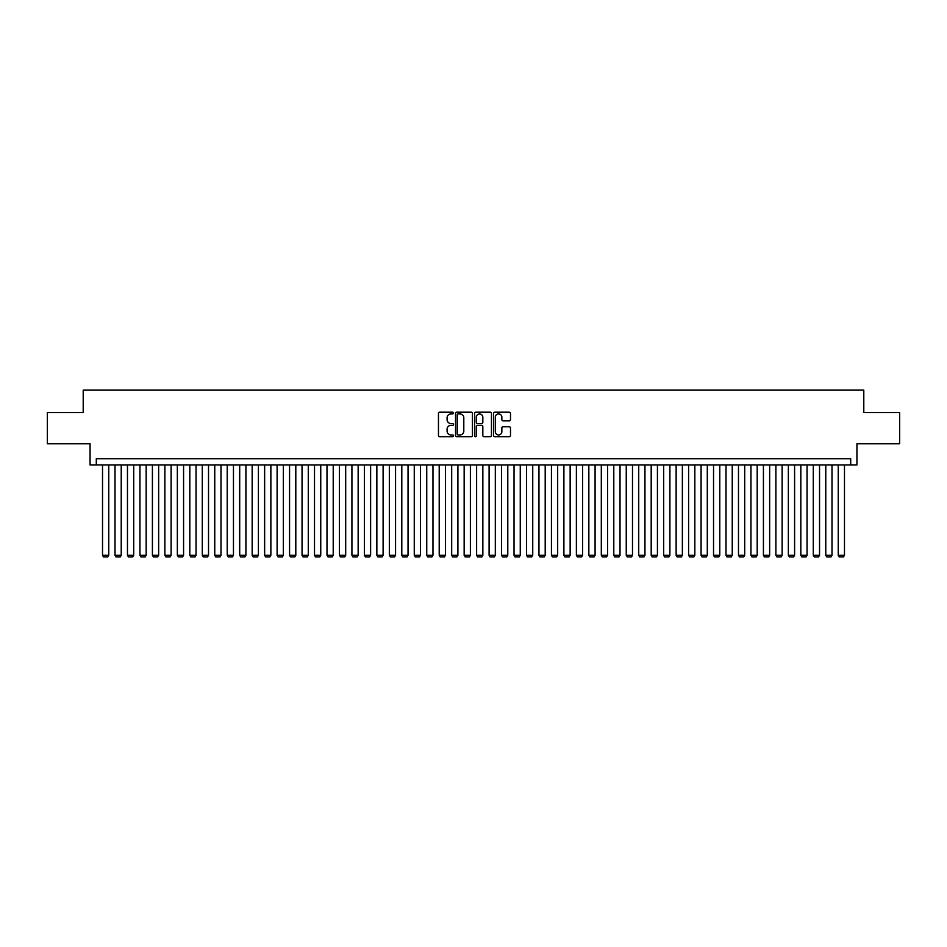 <?xml version="1.0" encoding="UTF-8"?>
<svg xmlns="http://www.w3.org/2000/svg" width="947" height="947" viewBox="0 0 947 947"><rect width="100%" height="100%" fill="white"/><g stroke="black" fill="none" stroke-linecap="round" stroke-linejoin="round"><path stroke-width="1.42" d="M453.554 413.046A0.852 0.852 0 0 0 452.69 412.194L439.692 412.194A1.219 1.219 0 0 0 438.461 413.413L438.461 435.442A1.219 1.219 0 0 0 439.692 436.674L452.69 436.674A0.852 0.852 0 0 0 453.554 435.809A0.852 0.852 0 0 0 452.69 434.957L451.009 434.957A3.918 3.918 0 0 1 447.091 431.039L447.091 429.204A3.918 3.918 0 0 1 451.009 425.286L452.69 425.286A0.852 0.852 0 0 0 453.554 424.434A0.852 0.852 0 0 0 452.69 423.569L451.009 423.569A3.918 3.918 0 0 1 447.091 419.663L447.091 417.828A3.918 3.918 0 0 1 451.009 413.91L452.69 413.91A0.852 0.852 0 0 0 453.554 413.046M509.273 420.823A1.219 1.219 0 0 0 510.492 419.592L510.492 413.413A1.219 1.219 0 0 0 509.273 412.194L494.831 412.194A1.219 1.219 0 0 0 493.6 413.413L493.6 435.442A1.219 1.219 0 0 0 494.831 436.674L509.273 436.674A1.219 1.219 0 0 0 510.492 435.442L510.492 427.985A1.219 1.219 0 0 0 509.273 426.754L503.094 426.754A1.219 1.219 0 0 0 501.863 427.985L501.863 431.69A3.279 3.279 0 0 1 498.596 434.957A3.279 3.279 0 0 1 495.317 431.69L495.317 417.177A3.279 3.279 0 0 1 498.596 413.91A3.279 3.279 0 0 1 501.863 417.177L501.863 419.592A1.219 1.219 0 0 0 503.094 420.823L509.273 420.823M850.702 464.953L856.94 464.953L856.94 443.764L899.65 443.764L899.65 412.584L863.794 412.584L863.794 390.14L83.206 390.14L83.206 412.584L47.35 412.584L47.35 443.764L90.06 443.764L90.06 464.953L850.702 464.953L850.702 458.727L96.298 458.727L96.298 464.953M472.435 413.413A1.219 1.219 0 0 0 471.204 412.194L456.762 412.194A1.219 1.219 0 0 0 455.543 413.413L455.543 435.442A1.219 1.219 0 0 0 456.762 436.674L471.204 436.674A1.219 1.219 0 0 0 472.435 435.442L472.435 413.413M475.796 412.194L490.238 412.194A1.219 1.219 0 0 1 491.457 413.413L491.457 435.442A1.219 1.219 0 0 1 490.238 436.674L484.059 436.674A1.219 1.219 0 0 1 482.828 435.442L482.828 426.517A1.219 1.219 0 0 0 481.609 425.286L477.513 425.286A1.219 1.219 0 0 0 476.282 426.517L476.282 435.809A0.852 0.852 0 0 1 475.43 436.674A0.852 0.852 0 0 1 474.565 435.809L474.565 413.413A1.219 1.219 0 0 1 475.796 412.194M458.111 413.91A0.852 0.852 0 0 0 457.247 414.762L457.247 434.105A0.852 0.852 0 0 0 458.111 434.957L459.887 434.957A3.918 3.918 0 0 0 463.805 431.039L463.805 417.828A3.918 3.918 0 0 0 459.887 413.91L458.111 413.91M482.828 417.236A3.279 3.279 0 0 0 479.561 413.969A3.279 3.279 0 0 0 476.282 417.236L476.282 422.35A1.219 1.219 0 0 0 477.513 423.569L481.609 423.569A1.219 1.219 0 0 0 482.828 422.35L482.828 417.236M108.763 464.953L108.763 555.238L102.525 555.238L102.525 464.953M108.763 555.238L107.828 556.86L103.46 556.86L102.525 555.238M121.228 464.953L121.228 555.238L115.001 555.238L115.001 464.953M121.228 555.238L120.293 556.86L115.936 556.86L115.001 555.238M133.705 464.953L133.705 555.238L127.466 555.238L127.466 464.953M133.705 555.238L132.769 556.86L128.401 556.86L127.466 555.238M146.169 464.953L146.169 555.238L139.943 555.238L139.943 464.953M146.169 555.238L145.234 556.86L140.878 556.86L139.943 555.238M158.646 464.953L158.646 555.238L152.408 555.238L152.408 464.953M158.646 555.238L157.711 556.86L153.343 556.86L152.408 555.238M171.111 464.953L171.111 555.238L164.873 555.238L164.873 464.953M171.111 555.238L170.176 556.86L165.808 556.86L164.873 555.238M183.576 464.953L183.576 555.238L177.349 555.238L177.349 464.953M183.576 555.238L182.641 556.86L178.285 556.86L177.349 555.238M196.053 464.953L196.053 555.238L189.814 555.238L189.814 464.953M196.053 555.238L195.118 556.86L190.749 556.86L189.814 555.238M208.518 464.953L208.518 555.238L202.291 555.238L202.291 464.953M208.518 555.238L207.582 556.86L203.226 556.86L202.291 555.238M220.994 464.953L220.994 555.238L214.756 555.238L214.756 464.953M220.994 555.238L220.059 556.86L215.691 556.86L214.756 555.238M233.459 464.953L233.459 555.238L227.221 555.238L227.221 464.953M233.459 555.238L232.524 556.86L228.156 556.86L227.221 555.238M245.924 464.953L245.924 555.238L239.698 555.238L239.698 464.953M245.924 555.238L244.989 556.86L240.633 556.86L239.698 555.238M258.401 464.953L258.401 555.238L252.162 555.238L252.162 464.953M258.401 555.238L257.466 556.86L253.098 556.86L252.162 555.238M270.866 464.953L270.866 555.238L264.639 555.238L264.639 464.953M270.866 555.238L269.931 556.86L265.574 556.86L264.639 555.238M283.342 464.953L283.342 555.238L277.104 555.238L277.104 464.953M283.342 555.238L282.407 556.86L278.039 556.86L277.104 555.238M295.807 464.953L295.807 555.238L289.569 555.238L289.569 464.953M295.807 555.238L294.872 556.86L290.504 556.86L289.569 555.238M308.272 464.953L308.272 555.238L302.046 555.238L302.046 464.953M308.272 555.238L307.337 556.86L302.981 556.86L302.046 555.238M320.749 464.953L320.749 555.238L314.511 555.238L314.511 464.953M320.749 555.238L319.814 556.86L315.446 556.86L314.511 555.238M333.214 464.953L333.214 555.238L326.987 555.238L326.987 464.953M333.214 555.238L332.279 556.86L327.922 556.86L326.987 555.238M345.691 464.953L345.691 555.238L339.452 555.238L339.452 464.953M345.691 555.238L344.755 556.86L340.387 556.86L339.452 555.238M358.155 464.953L358.155 555.238L351.917 555.238L351.917 464.953M358.155 555.238L357.22 556.86L352.852 556.86L351.917 555.238M370.62 464.953L370.62 555.238L364.394 555.238L364.394 464.953M370.62 555.238L369.685 556.86L365.329 556.86L364.394 555.238M383.097 464.953L383.097 555.238L376.859 555.238L376.859 464.953M383.097 555.238L382.162 556.86L377.794 556.86L376.859 555.238M395.562 464.953L395.562 555.238L389.335 555.238L389.335 464.953M395.562 555.238L394.627 556.86L390.271 556.86L389.335 555.238M408.039 464.953L408.039 555.238L401.8 555.238L401.8 464.953M408.039 555.238L407.103 556.86L402.735 556.86L401.8 555.238M420.504 464.953L420.504 555.238L414.265 555.238L414.265 464.953M420.504 555.238L419.568 556.86L415.2 556.86L414.265 555.238M432.968 464.953L432.968 555.238L426.742 555.238L426.742 464.953M432.968 555.238L432.033 556.86L427.677 556.86L426.742 555.238M445.445 464.953L445.445 555.238L439.207 555.238L439.207 464.953M445.445 555.238L444.51 556.86L440.142 556.86L439.207 555.238M457.91 464.953L457.91 555.238L451.683 555.238L451.683 464.953M457.91 555.238L456.975 556.86L452.619 556.86L451.683 555.238M470.387 464.953L470.387 555.238L464.148 555.238L464.148 464.953M470.387 555.238L469.452 556.86L465.084 556.86L464.148 555.238M482.852 464.953L482.852 555.238L476.613 555.238L476.613 464.953M482.852 555.238L481.916 556.86L477.548 556.86L476.613 555.238M495.317 464.953L495.317 555.238L489.09 555.238L489.09 464.953M495.317 555.238L494.381 556.86L490.025 556.86L489.09 555.238M507.793 464.953L507.793 555.238L501.555 555.238L501.555 464.953M507.793 555.238L506.858 556.86L502.49 556.86L501.555 555.238M520.258 464.953L520.258 555.238L514.032 555.238L514.032 464.953M520.258 555.238L519.323 556.86L514.967 556.86L514.032 555.238M532.735 464.953L532.735 555.238L526.496 555.238L526.496 464.953M532.735 555.238L531.8 556.86L527.432 556.86L526.496 555.238M545.2 464.953L545.2 555.238L538.961 555.238L538.961 464.953M545.2 555.238L544.265 556.86L539.897 556.86L538.961 555.238M557.665 464.953L557.665 555.238L551.438 555.238L551.438 464.953M557.665 555.238L556.729 556.86L552.373 556.86L551.438 555.238M570.141 464.953L570.141 555.238L563.903 555.238L563.903 464.953M570.141 555.238L569.206 556.86L564.838 556.86L563.903 555.238M582.606 464.953L582.606 555.238L576.38 555.238L576.38 464.953M582.606 555.238L581.671 556.86L577.315 556.86L576.38 555.238M595.083 464.953L595.083 555.238L588.845 555.238L588.845 464.953M595.083 555.238L594.148 556.86L589.78 556.86L588.845 555.238M607.548 464.953L607.548 555.238L601.309 555.238L601.309 464.953M607.548 555.238L606.613 556.86L602.245 556.86L601.309 555.238M620.013 464.953L620.013 555.238L613.786 555.238L613.786 464.953M620.013 555.238L619.078 556.86L614.721 556.86L613.786 555.238M632.489 464.953L632.489 555.238L626.251 555.238L626.251 464.953M632.489 555.238L631.554 556.86L627.186 556.86L626.251 555.238M644.954 464.953L644.954 555.238L638.728 555.238L638.728 464.953M644.954 555.238L644.019 556.86L639.663 556.86L638.728 555.238M657.431 464.953L657.431 555.238L651.193 555.238L651.193 464.953M657.431 555.238L656.496 556.86L652.128 556.86L651.193 555.238M669.896 464.953L669.896 555.238L663.658 555.238L663.658 464.953M669.896 555.238L668.961 556.86L664.593 556.86L663.658 555.238M682.361 464.953L682.361 555.238L676.134 555.238L676.134 464.953M682.361 555.238L681.426 556.86L677.069 556.86L676.134 555.238M694.838 464.953L694.838 555.238L688.599 555.238L688.599 464.953M694.838 555.238L693.902 556.86L689.534 556.86L688.599 555.238M707.302 464.953L707.302 555.238L701.076 555.238L701.076 464.953M707.302 555.238L706.367 556.86L702.011 556.86L701.076 555.238M719.779 464.953L719.779 555.238L713.541 555.238L713.541 464.953M719.779 555.238L718.844 556.86L714.476 556.86L713.541 555.238M732.244 464.953L732.244 555.238L726.006 555.238L726.006 464.953M732.244 555.238L731.309 556.86L726.941 556.86L726.006 555.238M744.709 464.953L744.709 555.238L738.482 555.238L738.482 464.953M744.709 555.238L743.774 556.86L739.418 556.86L738.482 555.238M757.186 464.953L757.186 555.238L750.947 555.238L750.947 464.953M757.186 555.238L756.251 556.86L751.882 556.86L750.947 555.238M769.651 464.953L769.651 555.238L763.424 555.238L763.424 464.953M769.651 555.238L768.715 556.86L764.359 556.86L763.424 555.238M782.127 464.953L782.127 555.238L775.889 555.238L775.889 464.953M782.127 555.238L781.192 556.86L776.824 556.86L775.889 555.238M794.592 464.953L794.592 555.238L788.354 555.238L788.354 464.953M794.592 555.238L793.657 556.86L789.289 556.86L788.354 555.238M807.057 464.953L807.057 555.238L800.831 555.238L800.831 464.953M807.057 555.238L806.122 556.86L801.766 556.86L800.831 555.238M819.534 464.953L819.534 555.238L813.295 555.238L813.295 464.953M819.534 555.238L818.599 556.86L814.231 556.86L813.295 555.238M831.999 464.953L831.999 555.238L825.772 555.238L825.772 464.953M831.999 555.238L831.064 556.86L826.707 556.86L825.772 555.238M844.475 464.953L844.475 555.238L838.237 555.238L838.237 464.953M844.475 555.238L843.54 556.86L839.172 556.86L838.237 555.238"/></g></svg>
